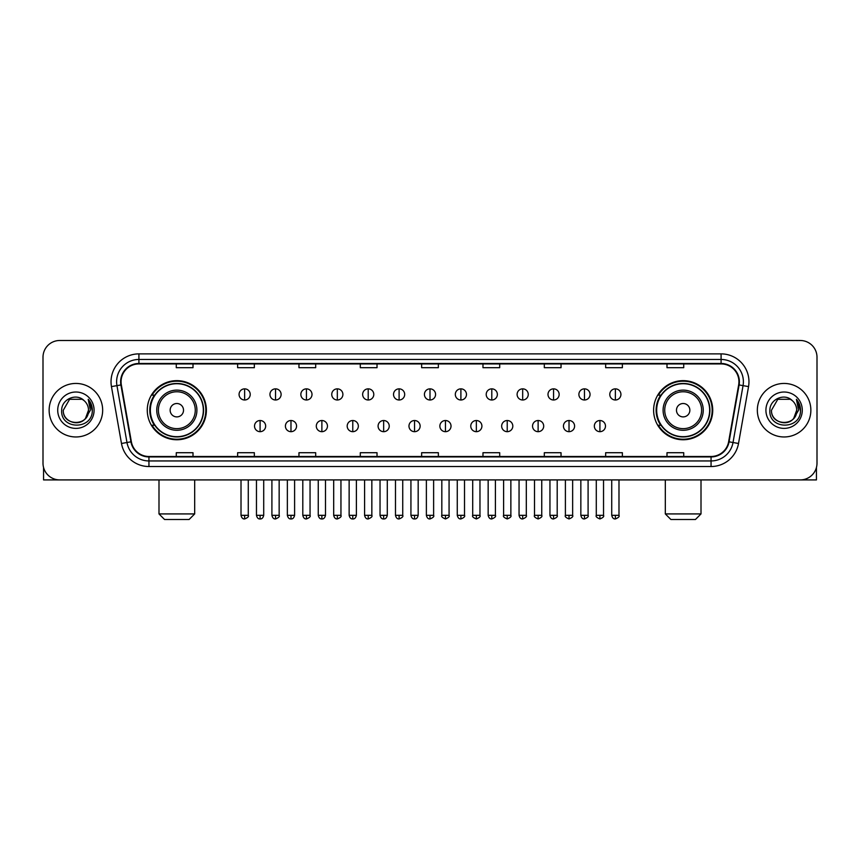 <?xml version="1.0" encoding="UTF-8"?>
<svg xmlns="http://www.w3.org/2000/svg" width="860" height="860" viewBox="0 0 860 860"><rect width="100%" height="100%" fill="white"/><g stroke="black" fill="none" stroke-linecap="round" stroke-linejoin="round"><path stroke-width="1.29" d="M653.611 410.209A29.552 29.552 0 0 0 683.163 439.761A29.552 29.552 0 0 0 712.725 410.209A29.552 29.552 0 0 0 683.163 380.647A29.552 29.552 0 0 0 653.611 410.209M147.275 410.209A29.552 29.552 0 0 0 176.838 439.761A29.552 29.552 0 0 0 206.389 410.209A29.552 29.552 0 0 0 176.838 380.647A29.552 29.552 0 0 0 147.275 410.209M154.37 425.259A27.047 27.047 0 0 1 154.37 395.148M660.695 425.259A27.047 27.047 0 0 1 660.695 395.148M43 357.233L43 463.175A16.727 16.727 0 0 0 59.727 479.912L800.273 479.912A16.727 16.727 0 0 0 817 463.175L817 357.233A16.727 16.727 0 0 0 800.273 340.495L59.727 340.495A16.727 16.727 0 0 0 43 357.233L43 463.175M49.138 410.209A26.767 26.767 0 0 0 75.906 436.966A26.767 26.767 0 0 0 102.662 410.209A26.767 26.767 0 0 0 75.906 383.442A26.767 26.767 0 0 0 49.138 410.209A26.767 26.767 0 0 0 75.906 436.966A26.767 26.767 0 0 0 102.662 410.209A26.767 26.767 0 0 0 75.906 383.442A26.767 26.767 0 0 0 49.138 410.209M757.337 410.209A26.767 26.767 0 0 0 784.094 436.966A26.767 26.767 0 0 0 810.862 410.209A26.767 26.767 0 0 0 784.094 383.442A26.767 26.767 0 0 0 757.337 410.209A26.767 26.767 0 0 0 784.094 436.966A26.767 26.767 0 0 0 810.862 410.209A26.767 26.767 0 0 0 784.094 383.442A26.767 26.767 0 0 0 757.337 410.209M121.067 381.765A17.845 17.845 0 0 1 138.911 363.92L721.088 363.92A17.845 17.845 0 0 1 738.665 384.861L728.635 441.739A17.845 17.845 0 0 1 711.059 456.488L148.941 456.488A17.845 17.845 0 0 1 131.365 441.739L121.335 384.861A17.845 17.845 0 0 1 121.067 381.765M120.626 381.765A18.286 18.286 0 0 0 120.905 384.936L130.935 441.814A18.286 18.286 0 0 0 148.941 456.929L711.059 456.929A18.286 18.286 0 0 0 729.065 441.814L739.095 384.936A18.286 18.286 0 0 0 721.088 363.479L138.911 363.479A18.286 18.286 0 0 0 120.626 381.765M111.456 386.602A27.886 27.886 0 0 1 138.911 353.879L721.088 353.879A27.886 27.886 0 0 1 748.544 386.602L738.514 443.481A27.886 27.886 0 0 1 711.059 466.529L148.941 466.529A27.886 27.886 0 0 1 121.486 443.481L111.456 386.602L116.949 385.635A22.306 22.306 0 0 1 138.911 359.458L721.088 359.458A22.306 22.306 0 0 1 743.051 385.635L733.021 442.513A22.306 22.306 0 0 1 711.059 460.949L148.941 460.949A22.306 22.306 0 0 1 126.979 442.513L116.949 385.635A22.306 22.306 0 0 1 116.605 381.765M800.273 340.495L59.727 340.495M59.727 479.912L800.273 479.912M817 463.175L817 357.233M729.065 441.814L733.021 442.513L743.051 385.635L748.544 386.602M421.637 363.92L421.637 367.693L438.363 367.693L438.363 363.92M360.297 363.92L360.297 367.693L377.024 367.693L377.024 363.92M298.958 363.92L298.958 367.693L315.685 367.693L315.685 363.92M237.618 363.92L237.618 367.693L254.345 367.693L254.345 363.92M176.278 363.92L176.278 367.693L193.005 367.693L193.005 363.92M482.976 363.92L482.976 367.693L499.703 367.693L499.703 363.92M544.315 363.92L544.315 367.693L561.042 367.693L561.042 363.92M605.655 363.92L605.655 367.693L622.382 367.693L622.382 363.92M666.995 363.92L666.995 367.693L683.721 367.693L683.721 363.92M438.363 456.488L438.363 452.715L421.637 452.715L421.637 456.488M377.024 456.488L377.024 452.715L360.297 452.715L360.297 456.488M315.685 456.488L315.685 452.715L298.958 452.715L298.958 456.488M254.345 456.488L254.345 452.715L237.618 452.715L237.618 456.488M193.005 456.488L193.005 452.715L176.278 452.715L176.278 456.488M499.703 456.488L499.703 452.715L482.976 452.715L482.976 456.488M561.042 456.488L561.042 452.715L544.315 452.715L544.315 456.488M622.382 456.488L622.382 452.715L605.655 452.715L605.655 456.488M683.721 456.488L683.721 452.715L666.995 452.715L666.995 456.488M84.162 400.685A12.599 12.599 0 0 1 88.505 410.209C89.279 426.463 62.522 426.463 63.296 410.209L69.595 399.287L82.205 399.287L84.162 400.685C76.422 392.579 61.533 399.255 61.673 410.209C60.254 429.656 91.794 430.172 92.31 411.144L92.332 410.209C92.289 406.07 90.913 402.437 88.215 399.309L90.386 410.209L85.559 418.304A12.599 12.599 0 0 0 88.505 410.209L85.527 418.336M85.559 418.304C78.873 427.345 62.64 421.561 63.296 410.209M57.717 410.209A18.178 18.178 0 0 0 75.906 428.387A18.178 18.178 0 0 0 94.084 410.209A18.178 18.178 0 0 0 75.906 392.02A18.178 18.178 0 0 0 57.717 410.209M88.333 399.448L92.332 410.682M43.559 467.464L43.559 479.912L108.242 479.912M189.103 519.505L164.561 519.505L158.993 513.925L194.682 513.925L189.103 519.505M183.524 410.209A6.686 6.686 0 0 0 176.838 403.512A6.686 6.686 0 0 0 170.14 410.209A6.686 6.686 0 0 0 176.838 416.896A6.686 6.686 0 0 0 183.524 410.209M196.908 410.209A20.07 20.07 0 0 0 176.838 390.128A20.07 20.07 0 0 0 156.756 410.209A20.07 20.07 0 0 0 176.838 430.279A20.07 20.07 0 0 0 196.908 410.209A20.07 20.07 0 0 1 176.838 430.279A20.07 20.07 0 0 1 156.756 410.209M203.325 410.209A26.488 26.488 0 0 0 176.838 383.721A26.488 26.488 0 0 0 150.35 410.209A26.488 26.488 0 0 0 176.838 436.687A26.488 26.488 0 0 0 203.325 410.209M205.83 410.209A28.993 28.993 0 0 1 152.048 425.259L154.736 425.259A26.735 26.735 0 0 0 194.521 430.247A26.735 26.735 0 0 0 194.521 390.16A26.735 26.735 0 0 0 154.736 395.148L152.048 395.148A28.993 28.993 0 0 1 205.83 410.209M695.439 519.505L670.897 519.505L665.317 513.925L701.008 513.925L695.439 519.505M689.86 410.209A6.686 6.686 0 0 0 683.163 403.512A6.686 6.686 0 0 0 676.476 410.209A6.686 6.686 0 0 0 683.163 416.896A6.686 6.686 0 0 0 689.86 410.209M703.243 410.209A20.07 20.07 0 0 0 683.163 390.128A20.07 20.07 0 0 0 663.092 410.209A20.07 20.07 0 0 0 683.163 430.279A20.07 20.07 0 0 0 703.243 410.209A20.07 20.07 0 0 1 683.163 430.279A20.07 20.07 0 0 1 663.092 410.209M709.65 410.209A26.488 26.488 0 0 0 683.163 383.721A26.488 26.488 0 0 0 656.674 410.209A26.488 26.488 0 0 0 683.163 436.687A26.488 26.488 0 0 0 709.65 410.209M712.166 410.209A28.993 28.993 0 0 1 658.384 425.259L661.071 425.259A26.735 26.735 0 0 0 700.857 430.247A26.735 26.735 0 0 0 700.857 390.16A26.735 26.735 0 0 0 661.071 395.148L658.384 395.148A28.993 28.993 0 0 1 712.166 410.209M244.638 388.849A5.579 5.579 0 0 0 239.069 394.417A5.579 5.579 0 0 0 244.638 399.997A5.579 5.579 0 0 0 250.217 394.417A5.579 5.579 0 0 0 244.638 388.849L244.638 399.997A5.579 5.579 0 0 0 250.217 394.417A5.579 5.579 0 0 0 244.638 388.849M275.533 388.849A5.579 5.579 0 0 0 269.954 394.417A5.579 5.579 0 0 0 275.533 399.997A5.579 5.579 0 0 0 281.113 394.417A5.579 5.579 0 0 0 275.533 388.849L275.533 399.997A5.579 5.579 0 0 0 281.113 394.417A5.579 5.579 0 0 0 275.533 388.849M306.429 388.849A5.579 5.579 0 0 0 300.849 394.417A5.579 5.579 0 0 0 306.429 399.997A5.579 5.579 0 0 0 312.008 394.417A5.579 5.579 0 0 0 306.429 388.849L306.429 399.997A5.579 5.579 0 0 0 312.008 394.417A5.579 5.579 0 0 0 306.429 388.849M337.324 388.849A5.579 5.579 0 0 0 331.745 394.417A5.579 5.579 0 0 0 337.324 399.997A5.579 5.579 0 0 0 342.893 394.417A5.579 5.579 0 0 0 337.324 388.849L337.324 399.997A5.579 5.579 0 0 0 342.893 394.417A5.579 5.579 0 0 0 337.324 388.849M368.209 388.849A5.579 5.579 0 0 0 362.64 394.417A5.579 5.579 0 0 0 368.209 399.997A5.579 5.579 0 0 0 373.788 394.417A5.579 5.579 0 0 0 368.209 388.849L368.209 399.997A5.579 5.579 0 0 0 373.788 394.417A5.579 5.579 0 0 0 368.209 388.849M399.104 388.849A5.579 5.579 0 0 0 393.525 394.417A5.579 5.579 0 0 0 399.104 399.997A5.579 5.579 0 0 0 404.684 394.417A5.579 5.579 0 0 0 399.104 388.849L399.104 399.997A5.579 5.579 0 0 0 404.684 394.417A5.579 5.579 0 0 0 399.104 388.849M430 388.849A5.579 5.579 0 0 0 424.421 394.417A5.579 5.579 0 0 0 430 399.997A5.579 5.579 0 0 0 435.579 394.417A5.579 5.579 0 0 0 430 388.849L430 399.997A5.579 5.579 0 0 0 435.579 394.417A5.579 5.579 0 0 0 430 388.849M460.895 388.849A5.579 5.579 0 0 0 455.316 394.417A5.579 5.579 0 0 0 460.895 399.997A5.579 5.579 0 0 0 466.475 394.417A5.579 5.579 0 0 0 460.895 388.849L460.895 399.997A5.579 5.579 0 0 0 466.475 394.417A5.579 5.579 0 0 0 460.895 388.849M491.791 388.849A5.579 5.579 0 0 0 486.212 394.417A5.579 5.579 0 0 0 491.791 399.997A5.579 5.579 0 0 0 497.36 394.417A5.579 5.579 0 0 0 491.791 388.849L491.791 399.997A5.579 5.579 0 0 0 497.36 394.417A5.579 5.579 0 0 0 491.791 388.849M522.676 388.849A5.579 5.579 0 0 0 517.107 394.417A5.579 5.579 0 0 0 522.676 399.997A5.579 5.579 0 0 0 528.255 394.417A5.579 5.579 0 0 0 522.676 388.849L522.676 399.997A5.579 5.579 0 0 0 528.255 394.417A5.579 5.579 0 0 0 522.676 388.849M553.571 388.849A5.579 5.579 0 0 0 547.992 394.417A5.579 5.579 0 0 0 553.571 399.997A5.579 5.579 0 0 0 559.15 394.417A5.579 5.579 0 0 0 553.571 388.849L553.571 399.997A5.579 5.579 0 0 0 559.15 394.417A5.579 5.579 0 0 0 553.571 388.849M584.467 388.849A5.579 5.579 0 0 0 578.887 394.417A5.579 5.579 0 0 0 584.467 399.997A5.579 5.579 0 0 0 590.046 394.417A5.579 5.579 0 0 0 584.467 388.849L584.467 399.997A5.579 5.579 0 0 0 590.046 394.417A5.579 5.579 0 0 0 584.467 388.849M615.362 388.849A5.579 5.579 0 0 0 609.783 394.417A5.579 5.579 0 0 0 615.362 399.997A5.579 5.579 0 0 0 620.931 394.417A5.579 5.579 0 0 0 615.362 388.849L615.362 399.997A5.579 5.579 0 0 0 620.931 394.417A5.579 5.579 0 0 0 615.362 388.849M260.085 420.519A5.579 5.579 0 0 0 254.517 426.098A5.579 5.579 0 0 0 260.085 431.677A5.579 5.579 0 0 0 265.665 426.098A5.579 5.579 0 0 0 260.085 420.519L260.085 431.677A5.579 5.579 0 0 0 265.665 426.098A5.579 5.579 0 0 0 260.085 420.519M290.981 420.519A5.579 5.579 0 0 0 285.402 426.098A5.579 5.579 0 0 0 290.981 431.677A5.579 5.579 0 0 0 296.56 426.098A5.579 5.579 0 0 0 290.981 420.519L290.981 431.677A5.579 5.579 0 0 0 296.56 426.098A5.579 5.579 0 0 0 290.981 420.519M321.877 420.519A5.579 5.579 0 0 0 316.297 426.098A5.579 5.579 0 0 0 321.877 431.677A5.579 5.579 0 0 0 327.456 426.098A5.579 5.579 0 0 0 321.877 420.519L321.877 431.677A5.579 5.579 0 0 0 327.456 426.098A5.579 5.579 0 0 0 321.877 420.519M352.772 420.519A5.579 5.579 0 0 0 347.193 426.098A5.579 5.579 0 0 0 352.772 431.677A5.579 5.579 0 0 0 358.34 426.098A5.579 5.579 0 0 0 352.772 420.519L352.772 431.677A5.579 5.579 0 0 0 358.34 426.098A5.579 5.579 0 0 0 352.772 420.519M383.657 420.519A5.579 5.579 0 0 0 378.088 426.098A5.579 5.579 0 0 0 383.657 431.677A5.579 5.579 0 0 0 389.236 426.098A5.579 5.579 0 0 0 383.657 420.519L383.657 431.677A5.579 5.579 0 0 0 389.236 426.098A5.579 5.579 0 0 0 383.657 420.519M414.552 420.519A5.579 5.579 0 0 0 408.973 426.098A5.579 5.579 0 0 0 414.552 431.677A5.579 5.579 0 0 0 420.131 426.098A5.579 5.579 0 0 0 414.552 420.519L414.552 431.677A5.579 5.579 0 0 0 420.131 426.098A5.579 5.579 0 0 0 414.552 420.519M445.448 420.519A5.579 5.579 0 0 0 439.868 426.098A5.579 5.579 0 0 0 445.448 431.677A5.579 5.579 0 0 0 451.027 426.098A5.579 5.579 0 0 0 445.448 420.519L445.448 431.677A5.579 5.579 0 0 0 451.027 426.098A5.579 5.579 0 0 0 445.448 420.519M476.343 420.519A5.579 5.579 0 0 0 470.764 426.098A5.579 5.579 0 0 0 476.343 431.677A5.579 5.579 0 0 0 481.912 426.098A5.579 5.579 0 0 0 476.343 420.519L476.343 431.677A5.579 5.579 0 0 0 481.912 426.098A5.579 5.579 0 0 0 476.343 420.519M507.228 420.519A5.579 5.579 0 0 0 501.659 426.098A5.579 5.579 0 0 0 507.228 431.677A5.579 5.579 0 0 0 512.807 426.098A5.579 5.579 0 0 0 507.228 420.519L507.228 431.677A5.579 5.579 0 0 0 512.807 426.098A5.579 5.579 0 0 0 507.228 420.519M538.123 420.519A5.579 5.579 0 0 0 532.544 426.098A5.579 5.579 0 0 0 538.123 431.677A5.579 5.579 0 0 0 543.703 426.098A5.579 5.579 0 0 0 538.123 420.519L538.123 431.677A5.579 5.579 0 0 0 543.703 426.098A5.579 5.579 0 0 0 538.123 420.519M569.019 420.519A5.579 5.579 0 0 0 563.44 426.098A5.579 5.579 0 0 0 569.019 431.677A5.579 5.579 0 0 0 574.598 426.098A5.579 5.579 0 0 0 569.019 420.519L569.019 431.677A5.579 5.579 0 0 0 574.598 426.098A5.579 5.579 0 0 0 569.019 420.519M599.914 420.519A5.579 5.579 0 0 0 594.335 426.098A5.579 5.579 0 0 0 599.914 431.677A5.579 5.579 0 0 0 605.483 426.098A5.579 5.579 0 0 0 599.914 420.519L599.914 431.677A5.579 5.579 0 0 0 605.483 426.098A5.579 5.579 0 0 0 599.914 420.519M816.441 467.464L816.441 479.912L751.758 479.912M792.35 400.685A12.599 12.599 0 0 1 796.704 410.209C797.478 426.463 770.721 426.463 771.495 410.209L777.795 399.287L790.404 399.287L792.35 400.685C784.621 392.579 769.732 399.255 769.872 410.209C768.453 429.656 799.993 430.172 800.509 411.144L800.531 410.209C800.488 406.07 799.112 402.437 796.414 399.309L798.585 410.209L793.758 418.304A12.599 12.599 0 0 0 796.704 410.209L793.726 418.336M793.758 418.304C787.072 427.345 770.839 421.561 771.495 410.209M765.916 410.209A18.178 18.178 0 0 0 784.094 428.387A18.178 18.178 0 0 0 802.283 410.209A18.178 18.178 0 0 0 784.094 392.02A18.178 18.178 0 0 0 765.916 410.209M796.532 399.448L800.531 410.682M721.088 353.879L721.088 363.479M116.949 385.635L120.905 384.936M148.941 466.529L148.941 456.929M711.059 456.929L711.059 466.529M121.486 443.481L130.935 441.814M739.095 384.936L743.051 385.635M138.911 353.879L138.911 363.479M733.021 442.513L738.514 443.481M195.274 410.209A18.447 18.447 0 0 0 176.838 391.762A18.447 18.447 0 0 0 158.391 410.209A18.447 18.447 0 0 0 176.838 428.645A18.447 18.447 0 0 0 195.274 410.209M701.609 410.209A18.447 18.447 0 0 0 683.163 391.762A18.447 18.447 0 0 0 664.726 410.209A18.447 18.447 0 0 0 683.163 428.645A18.447 18.447 0 0 0 701.609 410.209M244.638 515.323L241.015 515.323C241.649 517.903 242.853 519.107 244.638 518.946L244.638 515.323L248.271 515.323L248.271 479.912M275.533 515.323L271.911 515.323C272.545 517.903 273.749 519.107 275.533 518.946L275.533 515.323L279.156 515.323L279.156 479.912M306.429 515.323L302.806 515.323C303.44 517.903 304.644 519.107 306.429 518.946L306.429 515.323L310.051 515.323L310.051 479.912M337.324 515.323L333.691 515.323C334.325 517.903 335.54 519.107 337.324 518.946L337.324 515.323L340.947 515.323L340.947 479.912M368.209 515.323L364.586 515.323C365.221 517.903 366.435 519.107 368.209 518.946L368.209 515.323L371.842 515.323L371.842 479.912M399.104 515.323L395.482 515.323C396.116 517.903 397.32 519.107 399.104 518.946L399.104 515.323L402.727 515.323L402.727 479.912M430 515.323L426.377 515.323C427.012 517.903 428.215 519.107 430 518.946L430 515.323L433.623 515.323L433.623 479.912M460.895 515.323L457.273 515.323C457.896 517.903 459.111 519.107 460.895 518.946L460.895 515.323L464.518 515.323L464.518 479.912M491.791 515.323L488.158 515.323C488.792 517.903 490.006 519.107 491.791 518.946L491.791 515.323L495.414 515.323L495.414 479.912M522.676 515.323L519.053 515.323C519.687 517.903 520.891 519.107 522.676 518.946L522.676 515.323L526.309 515.323L526.309 479.912M553.571 515.323L549.948 515.323C550.583 517.903 551.787 519.107 553.571 518.946L553.571 515.323L557.194 515.323L557.194 479.912M584.467 515.323L580.844 515.323C581.478 517.903 582.682 519.107 584.467 518.946L584.467 515.323L588.089 515.323L588.089 479.912M615.362 515.323L611.729 515.323C612.363 517.903 613.578 519.107 615.362 518.946L615.362 515.323L618.985 515.323L618.985 479.912M260.085 515.323L256.463 515.323C257.097 517.903 258.301 519.107 260.085 518.946L260.085 515.323L263.708 515.323L263.708 479.912M290.981 515.323L287.358 515.323C287.992 517.903 289.196 519.107 290.981 518.946L290.981 515.323L294.604 515.323L294.604 479.912M321.877 515.323L318.254 515.323C318.877 517.903 320.092 519.107 321.877 518.946L321.877 515.323L325.499 515.323L325.499 479.912M352.772 515.323L349.138 515.323C349.773 517.903 350.988 519.107 352.772 518.946L352.772 515.323L356.395 515.323L356.395 479.912M383.657 515.323L380.034 515.323C380.668 517.903 381.872 519.107 383.657 518.946L383.657 515.323L387.29 515.323L387.29 479.912M414.552 515.323L410.929 515.323C411.564 517.903 412.768 519.107 414.552 518.946L414.552 515.323L418.175 515.323L418.175 479.912M445.448 515.323L441.825 515.323C441.083 516.473 442.298 517.688 445.448 518.946L445.448 515.323L449.07 515.323L449.07 479.912M476.343 515.323L472.71 515.323C471.979 516.473 473.183 517.688 476.343 518.946L476.343 515.323L479.966 515.323L479.966 479.912M507.228 515.323L503.605 515.323C502.874 516.473 504.078 517.688 507.228 518.946L507.228 515.323L510.862 515.323L510.862 479.912M538.123 515.323L534.501 515.323C533.77 516.473 534.974 517.688 538.123 518.946L538.123 515.323L541.746 515.323L541.746 479.912M569.019 515.323L565.396 515.323C564.654 516.473 565.869 517.688 569.019 518.946L569.019 515.323L572.642 515.323L572.642 479.912M599.914 515.323L596.292 515.323C595.55 516.473 596.765 517.688 599.914 518.946L599.914 515.323L603.537 515.323L603.537 479.912M194.682 479.912L194.682 513.925M158.993 479.912L158.993 513.925M701.008 479.912L701.008 513.925M665.317 479.912L665.317 513.925M241.015 515.323L241.015 479.912M248.271 515.323C249.002 516.473 247.798 517.688 244.638 518.946M271.911 515.323L271.911 479.912M279.156 515.323C279.898 516.473 278.683 517.688 275.533 518.946M302.806 515.323L302.806 479.912M310.051 515.323C310.783 516.473 309.579 517.688 306.429 518.946M333.691 515.323L333.691 479.912M340.947 515.323C341.678 516.473 340.474 517.688 337.324 518.946M364.586 515.323L364.586 479.912M371.842 515.323C372.573 516.473 371.369 517.688 368.209 518.946M395.482 515.323L395.482 479.912M402.727 515.323C403.469 516.473 402.254 517.688 399.104 518.946M426.377 515.323L426.377 479.912M433.623 515.323C434.364 516.473 433.15 517.688 430 518.946M457.273 515.323L457.273 479.912M464.518 515.323C465.249 516.473 464.045 517.688 460.895 518.946M488.158 515.323L488.158 479.912M495.414 515.323C496.145 516.473 494.941 517.688 491.791 518.946M519.053 515.323L519.053 479.912M526.309 515.323C527.04 516.473 525.836 517.688 522.676 518.946M549.948 515.323L549.948 479.912M557.194 515.323C557.936 516.473 556.721 517.688 553.571 518.946M580.844 515.323L580.844 479.912M588.089 515.323C588.821 516.473 587.616 517.688 584.467 518.946M611.729 515.323L611.729 479.912M618.985 515.323C619.716 516.473 618.512 517.688 615.362 518.946M256.463 515.323L256.463 479.912M263.708 515.323C263.085 517.903 261.87 519.107 260.085 518.946M287.358 515.323L287.358 479.912M294.604 515.323C293.969 517.903 292.765 519.107 290.981 518.946M318.254 515.323L318.254 479.912M325.499 515.323C324.865 517.903 323.661 519.107 321.877 518.946M349.138 515.323L349.138 479.912M356.395 515.323C355.76 517.903 354.546 519.107 352.772 518.946M380.034 515.323L380.034 479.912M387.29 515.323C386.656 517.903 385.441 519.107 383.657 518.946M410.929 515.323L410.929 479.912M418.175 515.323C417.541 517.903 416.337 519.107 414.552 518.946M441.825 515.323L441.825 479.912M449.07 515.323C449.801 516.473 448.597 517.688 445.448 518.946M472.71 515.323L472.71 479.912M479.966 515.323C480.697 516.473 479.493 517.688 476.343 518.946M503.605 515.323L503.605 479.912M510.862 515.323C511.592 516.473 510.388 517.688 507.228 518.946M534.501 515.323L534.501 479.912M541.746 515.323C542.488 516.473 541.273 517.688 538.123 518.946M565.396 515.323L565.396 479.912M572.642 515.323C573.384 516.473 572.169 517.688 569.019 518.946M596.292 515.323L596.292 479.912M603.537 515.323C604.268 516.473 603.064 517.688 599.914 518.946"/></g></svg>
